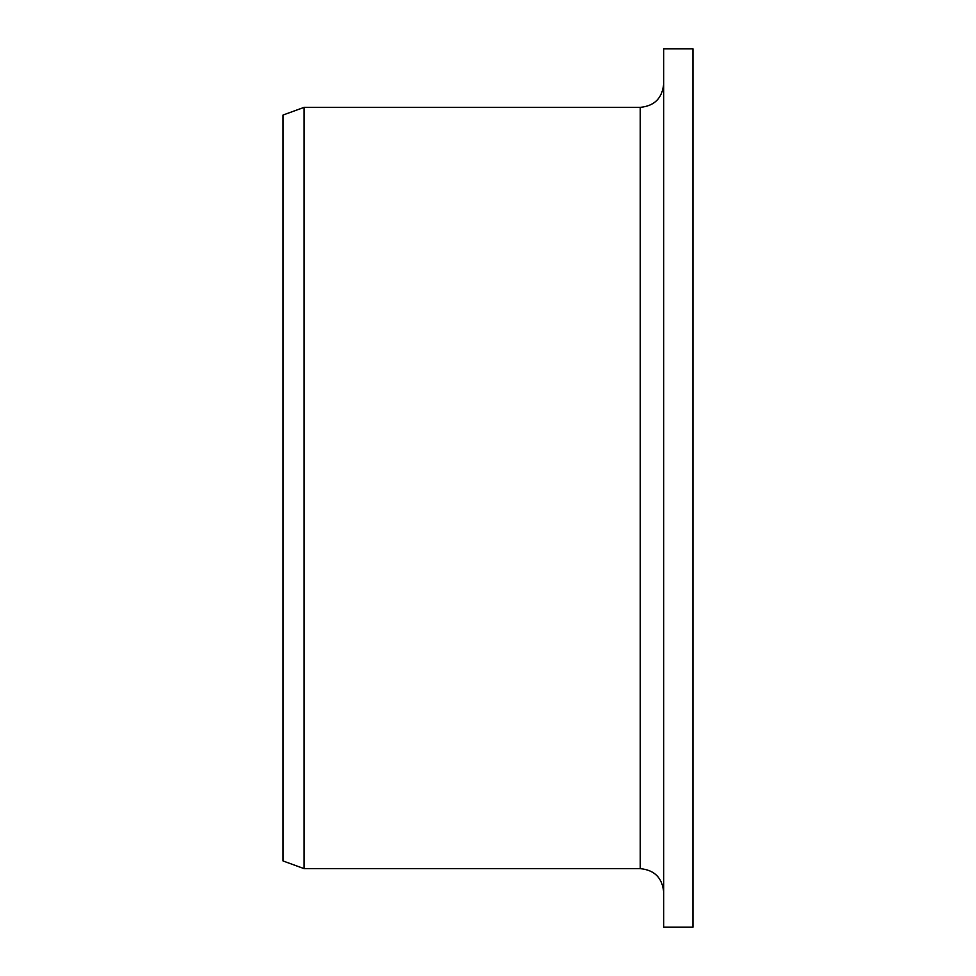 <?xml version="1.0" encoding="UTF-8"?>
<svg xmlns="http://www.w3.org/2000/svg" width="976" height="976" viewBox="0 0 976 976"><rect width="100%" height="100%" fill="white"/><g stroke="black" fill="none" stroke-linecap="round" stroke-linejoin="round"><path stroke-width="1.46" d="M663.68 927.2L663.68 48.8L692.96 48.8L692.96 927.2L663.68 927.2M640.256 107.36L640.256 868.64L304.122 868.64L304.122 107.36L640.256 107.36C654.481 105.969 662.289 98.161 663.68 83.936M304.122 868.64L283.04 860.966L283.04 115.034L304.122 107.36M640.256 868.64C654.481 870.031 662.289 877.839 663.68 892.064"/></g></svg>
